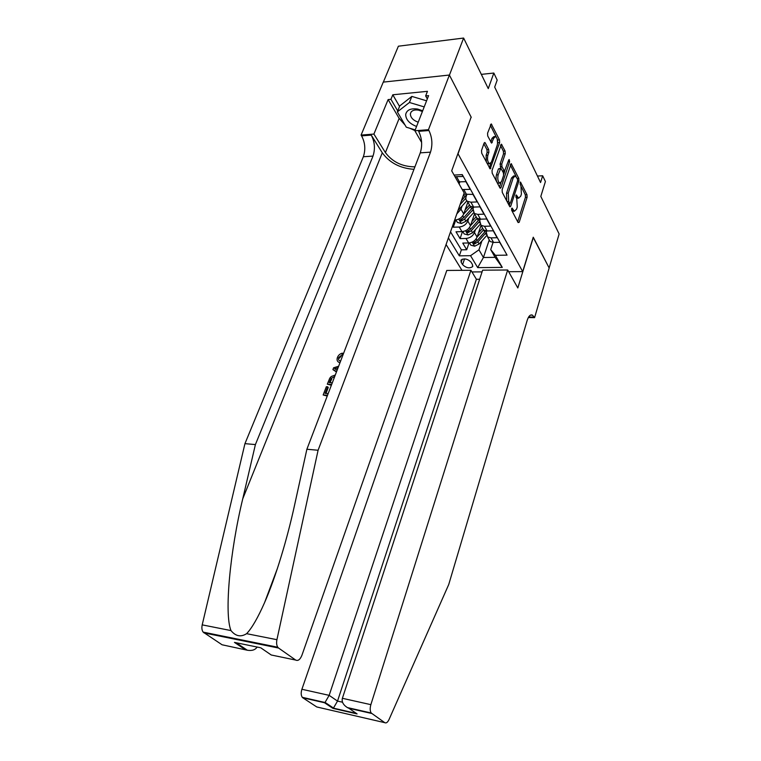 <?xml version="1.0" encoding="UTF-8"?>
<svg xmlns="http://www.w3.org/2000/svg" width="761" height="761" viewBox="0 0 761 761"><rect width="100%" height="100%" fill="white"/><g stroke="black" fill="none" stroke-linecap="round" stroke-linejoin="round"><path stroke-width="1.14" d="M511.601 208.533L511.706 210.35L518.127 222.573L519.173 222.298L527.107 197.251L526.964 194.721L520.467 182.022L520.124 184.257L520.943 185.874L521.409 194.055L520.743 196.138L518.641 198.164L516.31 194.959L515.844 195.406L516.776 198.821L517.252 207.04L516.576 209.151L514.398 211.225L512.086 208.076L511.601 208.533M485.29 142.973L484.795 142.469L484.101 143.097L481.532 150.45L481.713 153.218L490.16 168.904L499.644 142.545L499.482 139.853L491.254 123.919L487.554 133.232L487.725 135.981L491.587 143.097L493.756 138.169L495.525 136.533C497.494 138.093 498.075 140.947 497.247 145.094L491.454 162.036L489.57 163.739C487.611 162.15 487.05 159.287 487.887 155.168L488.866 152.314L488.695 149.575L485.29 142.973L484.12 143.049M471.059 117.318L458.036 153.808L522.693 271.61L533.252 237.213L549.138 267.948L559.126 233.979L540.814 196.414L545.409 181.546L542.66 175.762L540.557 182.516L494.688 87.106L497.18 80.086L493.832 73.046L481.323 74.369M471.249 117.308L449.428 75.111L463.62 38.05L488.267 88.599L493.832 73.046M502.117 189.736L502.27 192.381L509.661 206.45L510.051 206.859L510.745 206.202L518.916 180.947L518.774 178.369L511.192 163.653L502.117 189.736M499.882 187.815L492.196 173.185L492.025 170.474L501.423 144.171L505.085 151.049L505.247 153.712L501.784 164.005L501.946 166.669L504.505 171.273L508.738 159.962L509.195 159.534L509.604 161.693L500.995 187.606L500.3 188.252L499.882 187.815M383.344 82.102L398.384 46.202L463.62 38.05M452.567 226.027L453.261 227.197L455.791 219.958M468.843 217.998L467.806 221.023C466.198 224.552 463.335 226.55 459.225 227.025L461.956 231.629L456.001 231.791L460.072 238.612L465.989 238.469C470.06 238.022 472.885 236.053 474.464 232.543L475.463 229.575M462.488 231.601L460.072 238.612M503.687 249.094L499.654 242.312L493.575 242.445L490.179 241.522L488.61 238.735M486.717 230.954L486.289 232.238L487.601 236.966L491.007 237.879L497.104 237.736L493.242 230.792L487.107 230.954L483.692 230.05L482.113 227.263M480.229 219.187L479.734 220.633L481.047 225.38L484.472 226.283L490.626 226.103L486.669 218.978L480.476 219.178L477.033 218.293L475.454 215.496M473.589 207.106L473.019 208.742L474.322 213.499L477.775 214.383L483.986 214.164L479.925 206.849L473.665 207.097L470.203 206.231L468.624 203.434M466.778 194.702L466.132 196.547C465.485 198.602 465.913 200.191 467.416 201.323L470.897 202.179L477.176 201.922L473 194.416L463.744 194.169M462.269 189.565L470.184 189.356L465.903 181.66L457.941 181.898M454.669 220.024L455.088 220.015C459.216 219.529 462.098 217.513 463.734 213.965L467.853 202.093M456.819 213.898L460.985 209.208L462.06 206.126M461.956 231.629C466.046 231.173 468.89 229.185 470.488 225.665L474.522 213.86M472.457 264.543L471.03 262.165C467.492 258.75 464.143 258.065 460.995 260.11L461.156 262.279L462.602 264.638C466.151 268.024 469.48 268.7 472.61 266.645L472.457 264.543M446.079 244.519L461.984 270.336M522.693 271.61L508.643 271.706M482.074 271.877L471.953 271.943M448.391 237.917L459.321 255.848L470.555 255.686L478.954 249.817L481.932 240.876M454.079 175.078L462.269 174.611L507.054 255.144L495.401 255.315L502.279 267.406L477.68 267.625L470.555 255.686M459.806 181.974L459.102 183.962M450.522 231.848L461.375 249.836L466.721 249.741L462.755 243.092L468.643 242.968C472.695 242.54 475.511 240.571 477.08 237.08L481.019 225.361M455.011 176.723L463.011 176.457L461.994 174.63M459.225 227.025L453.261 227.197M478.954 249.817L483.435 257.503L495.107 257.342L490.702 249.608L495.401 255.315M489.247 239.867L483.435 257.503L477.68 267.625M493.042 242.436L490.702 249.608M542.66 175.762L537.447 176.048M469.023 242.949L466.721 249.741M461.375 249.836L459.321 255.848M495.107 257.342L502.279 267.406M511.792 210.512L513.485 211.254M516.158 197.613L517.689 198.202M517.689 221.746L525.442 197.318L525.299 194.797L521.38 186.987M516.072 176.428L510.317 164.975M509.242 205.651L509.956 203.463M509.632 203.168L510.384 202.997L517.585 180.804L517.48 178.997L515.302 175.877L513.218 177.874L508.234 193.094L508.738 201.446L509.632 203.168L507.977 203.235M514.588 175.915L513.608 175.972L511.525 177.969L513.218 177.874M506.769 200.933L506.531 193.17L511.525 177.969M500.519 145.503L503.373 151.163L505.085 151.049M501.014 168.305L500.063 164.11L503.535 153.827L503.373 151.163M504.752 171.254L503.734 174.307M500.947 182.659L499.482 187.063M498.16 174.811C497.352 178.806 497.875 181.584 499.73 183.125L501.594 181.413L503.573 175.458L503.411 172.814L500.843 168.21L498.16 174.811L496.429 174.897C495.62 178.902 496.143 181.67 498.008 183.22L498.683 183.182M500.605 168.219L498.436 168.932L500.167 168.837M496.429 174.897L498.436 168.932M486.327 162.007L486.127 155.282L487.116 152.428L486.945 149.689L483.872 143.762M486.888 163.082L488.505 163.805M494.916 136.58L493.784 136.657L492.006 138.293L493.756 138.169M490.759 141.917L492.006 138.293M497.589 143.62L497.247 138.978M496.267 137.037L490.341 125.251M489.333 167.734L490.912 163.13M469.48 242.911L470.802 245.156L474.674 246.193L479.116 244.034L486.498 235.758M477.071 237.109L483.568 229.841M478.46 232.961L482.645 228.214M485.699 230.859L477.109 240.581L473.275 242.949L474.712 243.881L477.889 241.922L486.184 232.571M422.688 110.754L417.646 109.061C410.769 108.129 406.793 109.907 405.699 114.397C405.765 119.591 409.389 123.615 416.562 126.469M422.393 111.515L418.569 110.164C415.097 109.584 412.605 110.221 411.083 112.057L410.388 113.798C410.455 117.508 413.071 120.314 418.217 122.217M415.23 129.884L406.307 127.201L397.356 111.896L399.782 105.884L411.853 96.409L426.579 100.804M397.356 111.896L409.428 102.488L424.191 106.901M411.853 96.409L409.428 102.488M479.649 279.268L476.396 279.277L470.935 270.269L446.783 270.45L301.898 689.276L329.152 695.354L337.523 701.09L342.507 702.213M470.935 270.269L329.152 695.354L325.071 702.403L333.47 708.044L337.523 701.09L476.396 279.277M533.337 237.375L517.822 287.953L507.682 270.003L370.864 704.657C369.865 708.282 369.979 711.059 371.206 713L384.762 722.665C386.227 723.426 387.644 722.389 389.014 719.564L448.733 584.515L527.221 320.305C528.6 316.081 530.331 314.35 532.415 315.121L534.583 317.641L549.166 268.005L533.195 237.384M371.691 713.476L348.88 708.282L357.08 713.913L332.89 708.358L324.5 702.736L302.811 697.799L316.766 706.959L384.762 722.665M534.583 317.641L528.324 317.546M507.682 270.003L482.626 270.184L342.383 698.303L370.864 704.657M302.811 697.799L302.288 697.323C300.985 695.43 300.852 692.738 301.898 689.276M348.88 708.282L347.377 707.578C343.211 704.886 341.546 701.794 342.383 698.303M357.08 713.913L352.514 710.774M332.89 708.358L333.47 708.044M324.5 702.736L325.071 702.403M325.974 393.447L328.257 387.492L327.639 386.788L325.099 393.399L328.172 393.58M327.544 395.244L323.149 394.978L327.23 396.053M331.682 384.419L327.306 384.181L331.368 385.237M339.986 362.721L339.577 362.617C337.256 361.827 336.543 360.077 337.465 357.385C338.388 355.149 340.034 353.732 342.412 353.142L342.146 354.75L338.731 357.508L339.32 358.212L341.109 356.224M343.049 354.712L342.412 353.142M245.175 649.58L234.464 642.398L236.652 643.055L247.325 650.227L222.069 644.776L203.139 632.115C201.884 630.317 201.57 627.901 202.207 624.867L244.947 443.644L255.401 444.586L373.004 156.081C375.354 148.833 374.773 141.841 371.244 135.106L382.288 152.818C389.642 162.835 400.2 168.343 413.965 169.323M255.401 444.586L242.749 498.807C230.041 551.05 224.076 613.956 230.992 630.584C235.634 636.291 240.837 637.328 246.612 633.675C251.853 628.206 257.855 617.818 264.619 602.512C275.882 576.876 287.344 538.398 294.574 505.133L306.883 449.247L420.272 152.856C422.536 145.437 421.994 138.264 418.655 131.33L428.928 130.521L428.462 129.693L449.39 75.035L471.135 117.089L451.692 170.835L464.172 192.942L301.908 655.316C300.138 659.587 298.065 661.176 295.687 660.063L278.593 648.049L203.996 632.914M336.59 371.577L332.909 369.618L336.438 371.986M244.947 443.644L363.358 156.737C365.727 149.527 365.137 142.573 361.58 135.877L361.075 135.087L383.268 82.112L449.39 75.035M306.883 449.247L318.088 450.255L430.507 152.152C432.752 144.695 432.229 137.484 428.928 130.521M246.612 633.675L276.918 639.697L318.088 450.255M405.042 125.042L399.154 118.393L388.12 99.586L390.945 99.311L397.737 110.954M427.311 98.93L425.656 95.924L427.454 91.33L392.8 94.783L390.945 99.311M425.656 95.924L428.595 95.639L414.878 130.778L428.462 129.693M361.075 135.087L373.908 134.06L385.408 152.6C392.467 161.998 402.303 166.745 414.916 166.84M388.12 99.586L373.908 134.06M421.623 142.45L414.878 130.778M276.918 639.697C276.3 642.874 276.595 645.385 277.784 647.231L278.593 648.049M414.954 130.588L409.865 128.276M392.8 94.783L399.554 106.445M247.325 650.227C251.967 650.978 255.239 649.913 257.132 647.04M236.652 643.055L239.135 643.359M234.464 642.398L260.015 647.63M338.731 357.508C338.112 359.382 338.635 360.552 340.319 361.018L340.605 361.095M342.146 354.75L342.754 355.482M332.909 369.618L333.603 367.791L338.635 366.231M338.055 367.753L334.555 368.762L337.18 370.055M327.306 384.181L329.779 378.169L331.235 376.524L335.297 374.973M334.669 376.6L331.111 378.35L329.237 382.612L332.31 382.773M331.111 378.35L331.748 379.083L330.759 380.966L330.141 380.253M330.112 382.659L330.759 380.966M323.149 394.978L326.326 386.721L327.639 386.788M462.793 231.563L464.181 233.931L468.101 234.987L472.591 232.79L480.086 224.419M470.469 225.732L477.099 218.34M471.887 221.565L476.158 216.742M479.459 219.139L470.536 229.242L466.664 231.648L468.12 232.609L471.335 230.621L479.525 221.461M455.934 219.939L457.409 222.431L461.366 223.496L465.913 221.261L473.542 212.785M463.696 214.069L470.564 206.45M465.152 209.874L469.499 204.985M473.085 207.097L463.801 217.627L459.891 220.062L461.366 221.061L464.619 219.035L472.743 210.007M458.065 210.34L466.845 200.828M460.101 204.557L465.827 198.221M466.569 194.711L461.461 200.685M459.692 182.298L458.845 183.506M460.985 209.208L463.734 213.965M467.806 221.023L470.488 225.665M474.464 232.543L477.08 237.08M491.007 237.879L493.575 242.445M456.61 176.809L459.53 181.984M463.849 189.66L466.693 194.702M470.897 202.179L473.665 207.097M477.775 214.383L480.476 219.178M484.472 226.283L487.107 230.954M465.989 238.469L468.643 242.968M464.552 258.873L462.602 264.638M462.212 259.178L461.156 262.279M511.582 210.017L513.19 209.96M515.891 195.282L516.576 195.244M515.834 196.928L517.404 196.861M520.058 182.355L520.752 182.317M525.299 194.797L526.964 194.721M525.442 197.318L527.107 197.251M518.003 222.336L519.173 222.298M511.658 208.381L512.353 208.362M510.583 164.167L511.62 164.1M517.214 178.454L518.774 178.369M517.518 181.013L518.916 180.947M509.556 206.25L510.745 206.202M506.531 193.17L508.234 193.094M507.073 201.522L508.738 201.446M500.786 144.733L501.88 144.657M503.535 153.827L505.247 153.712M500.063 164.11L501.784 164.005M500.224 166.773L501.946 166.669M502.441 170.921L504.077 170.825M508.129 161.789L509.604 161.693M499.796 187.663L500.995 187.606M486.945 149.689L488.695 149.575M487.116 152.428L488.866 152.314M486.127 155.282L487.887 155.168M491.083 142.564L492.262 142.478M490.598 124.528L491.758 124.433M497.751 139.976L499.482 139.853M497.913 142.668L499.644 142.545M489.646 168.333L490.864 168.267M472.191 242.112L474.579 246.174M485.508 233.38L486.041 234.312M483.53 229.879L484.747 232.029M477.889 241.922L479.116 244.034M476.139 238.897L477.109 240.581M475.349 241.96L474.712 243.881M528.638 317.004L534.27 317.09M242.749 498.807L382.288 152.818M420.272 152.856L430.507 152.152M373.004 156.081L363.358 156.737M260.728 647.782L271.239 654.993L295.687 660.063M202.207 624.867L230.992 630.584M371.244 135.106L361.58 135.877M399.154 118.393L385.408 152.6M337.133 368.02L337.694 368.695M465.532 230.745L468.005 234.959M479.069 221.993L479.478 222.726M477.033 218.407L478.279 220.614M471.335 230.621L472.591 232.79M469.527 227.501L470.536 229.242M468.795 230.631L468.12 232.609M458.712 219.101L461.271 223.468M472.457 210.331L472.752 210.845M470.384 206.659L471.658 208.914M464.619 219.035L465.913 221.261M462.755 215.82L463.801 217.627M462.079 219.006L461.366 221.061M463.582 194.645L464.866 196.918M458.636 208.714L459.064 209.446M487.601 236.966L490.179 241.522M481.047 225.38L483.692 230.05M474.322 213.499L477.033 218.293M467.416 201.323L470.203 206.231M472.838 265.97L472.61 266.645M512.705 211.282L514.398 211.225M516.957 198.241L518.641 198.164M508.205 203.52L509.908 203.453M502.793 171.368L504.505 171.273M498.008 183.22L499.73 183.125M487.82 163.843L489.57 163.739M418.569 110.164L417.646 109.061M530.579 315.092L532.415 315.121M371.206 713L347.377 707.578M333.356 708.13L355.625 713.238M324.966 702.489L302.288 697.323M264.619 602.512L277.423 568.4M203.139 632.115L277.784 647.231"/></g></svg>
